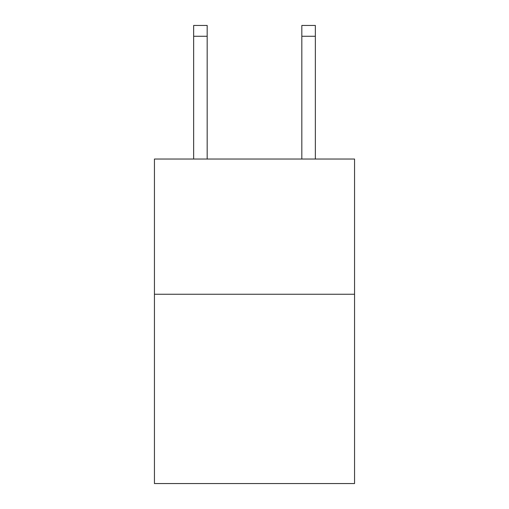 <?xml version="1.0" encoding="UTF-8"?>
<svg xmlns="http://www.w3.org/2000/svg" width="509" height="509" viewBox="0 0 509 509"><rect width="100%" height="100%" fill="white"/><g stroke="black" fill="none" stroke-linecap="round" stroke-linejoin="round"><path stroke-width="0.76" d="M354.557 294.253L354.557 483.55L154.443 483.55L154.443 159.037L354.557 159.037L354.557 294.253L154.443 294.253M207.176 159.037L207.176 36.266L193.655 36.266L193.655 25.45L207.176 25.45L207.176 36.266M193.655 159.037L193.655 36.266M315.345 159.037L315.345 25.45L301.824 25.45L301.824 159.037M207.176 25.45L193.655 25.45M301.824 36.266L315.345 36.266"/></g></svg>
